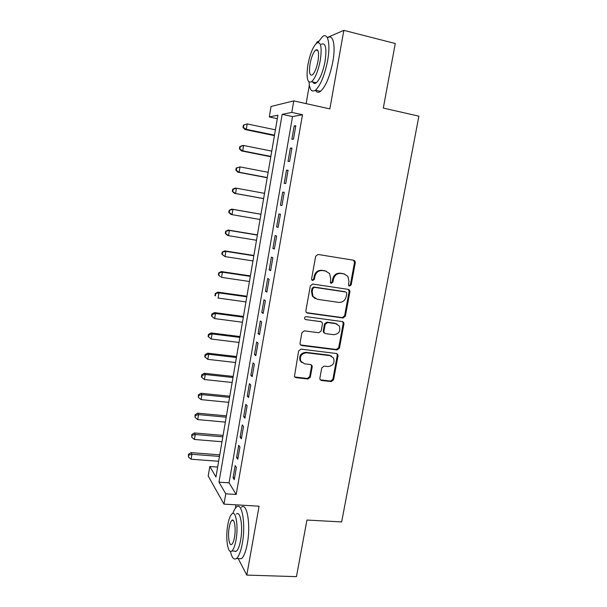 <?xml version="1.0" encoding="UTF-8"?>
<svg xmlns="http://www.w3.org/2000/svg" width="607" height="607" viewBox="0 0 607 607"><rect width="100%" height="100%" fill="white"/><g stroke="black" fill="none" stroke-linecap="round" stroke-linejoin="round"><path stroke-width="0.91" d="M349.549 286.094L351.187 284.842L355.3 262.664L354.913 260.964L353.737 260.251L318.053 254.462L315.655 256.268L311.596 278.825L311.801 279.91L312.742 280.525L314.411 279.258L314.934 276.344C316.065 272.3 318.614 270.373 322.567 270.57L325.557 271.033L329.639 273.62L330.694 278.765L330.39 282.756L331.285 283.332L332.94 282.073L333.463 279.182C334.594 275.168 337.113 273.256 341.005 273.446L343.957 273.909L347.864 276.322L348.987 281.565L348.456 284.433L348.691 285.563L349.549 286.094M348.926 285.814L350.414 284.554L354.511 262.429L353.54 260.221M312.104 280.244L313.72 278.97L314.244 276.071L314.934 276.344M330.656 283.052L332.204 281.785L332.727 278.909L333.463 279.182M319.851 378.244L320.048 379.565L321.437 380.498L331.27 381.591L333.577 379.785L338.031 355.785L337.788 354.367L336.468 353.509L301.004 349.146L298.629 350.975L294.41 376.644L295.867 377.653L307.977 379.003L310.321 377.175L312.21 366.825L312.006 365.49L310.609 364.541L304.608 363.836L300.791 361.211C299.539 356.203 301.482 353.395 306.611 352.796L329.95 355.634L333.531 357.986C334.973 363.009 333.114 365.869 327.939 366.567L324.077 366.12L321.748 367.933L319.851 378.244M225.766 493.81L223.975 504.129L208.201 476.002L209.817 466.495L215.955 477.003L277.915 115.201L269.288 116.954L271.079 106.46L293.773 100.883L291.777 112.394L282.164 114.344L218.968 482.163L225.766 493.81L236.199 494.462L302.491 114.723L291.777 112.394M293.773 100.883L329.844 108.903L343.843 30.35L395.271 43.514L383.305 108.069L418.891 116.172L341.642 521.929L306.945 520.047L296.451 576.65L246.799 575.102L259.075 506.192L223.975 504.129M343.046 317.977L345.375 316.186L349.905 291.755L349.571 290.154L348.342 289.387L312.726 284.046L310.336 285.859L305.867 310.701L306.11 312.15L307.499 313.075L343.046 317.977L342.295 317.613L344.617 315.822L349.139 291.451L348.342 289.387M343.941 323.918L339.45 348.122L337.128 349.928L301.656 345.512L300.23 344.541L300.025 343.183L301.914 332.666L304.297 330.845L318.819 332.742L321.171 330.929L322.446 323.979L322.188 322.522L320.845 321.634L305.708 319.593L304.729 318.933C304.35 317.582 304.851 316.824 306.232 316.664L342.378 321.589L343.661 322.408L343.941 323.918L343.19 323.531L338.714 347.682L339.45 348.122M238.21 558.561L246.799 575.102M343.843 30.35L327.219 37.551M318.683 41.253L316.877 42.035L316.695 43.082M293.485 139.14L295.821 125.725L294.183 125.975L291.868 139.299L293.485 139.14M289.622 161.386L291.937 148.055L290.328 148.161L288.029 161.409L289.622 161.386M285.776 183.496L288.075 170.248L286.496 170.21L284.205 183.382L285.776 183.496M281.952 205.47L284.243 192.305L282.687 192.131L280.411 205.219L281.952 205.47M278.15 227.322L280.426 214.225L278.901 213.922L276.64 226.935L278.15 227.322M274.372 249.037L276.64 236.024L275.138 235.584L272.892 248.513L274.372 249.037M270.616 270.623L272.869 257.687L271.397 257.118L269.167 269.971L270.616 270.623M266.89 292.081L269.121 279.22L267.679 278.522L265.464 291.299L266.89 292.081M263.18 313.409L265.403 300.624L263.984 299.797L261.776 312.506L263.18 313.409M259.485 334.616L261.7 321.907L260.312 320.951L258.112 333.584L259.485 334.616M255.82 355.694L258.021 343.061L256.655 341.984L254.477 354.541L255.82 355.694M252.178 376.651L254.363 364.094L253.028 362.887L250.858 375.376L252.178 376.651M248.551 397.486L250.721 385.005L249.416 383.67L247.261 396.083L248.551 397.486M244.947 418.2L247.11 405.787L245.827 404.338L243.68 416.675L244.947 418.2M241.366 438.793L243.513 426.455L242.254 424.885L240.122 437.154L241.366 438.793M237.807 459.264L239.94 446.995L238.71 445.31L236.586 457.503L237.807 459.264M302.491 114.723L292.521 116.582L229.059 482.838L236.199 494.462M235.182 465.615L233.073 477.747L234.264 479.621L236.389 467.42L235.182 465.615M235.979 504.834L235.395 508.18M217.655 467.071L209.817 466.495M277.323 118.676L269.288 116.954M309.335 85.17L306.11 103.63M292.521 116.582L282.164 114.344M229.059 482.838L218.968 482.163M294.183 125.975L295.723 126.302M290.328 148.161L291.868 148.472M286.496 170.21L288.029 170.506M282.687 192.131L284.22 192.419M276.64 226.935L278.173 227.193M272.892 248.513L274.417 248.764M269.167 269.971L270.692 270.206M265.464 291.299L266.981 291.519M261.776 312.506L263.301 312.711M258.112 333.584L259.637 333.774M254.477 354.541L255.995 354.723M250.858 375.376L252.368 375.543M247.261 396.083L248.771 396.242M243.68 416.675L245.19 416.819M240.122 437.154L241.632 437.283M236.586 457.503L238.096 457.625M233.073 477.747L234.575 477.846M344.617 274.045L343.957 273.909M332.727 278.909C333.858 274.903 336.369 272.991 340.254 273.18L343.198 273.643M326.323 271.208L325.557 271.033M314.244 276.071C315.367 272.035 317.909 270.115 321.854 270.312L324.844 270.775M306.535 312.651L342.295 317.613M346.749 293.636L346.521 292.521L345.656 291.982L314.396 287.331L312.726 288.598L312.18 291.656L313.053 296.474L317.362 299.312L338.714 302.392C342.583 302.536 345.072 300.624 346.195 296.648L346.749 293.636M315.291 298.614L312.37 296.155L311.49 291.345L312.044 288.295L313.705 287.028L344.897 291.671M300.533 344.951L336.399 349.48L338.714 347.682M321.111 321.695L305.708 319.593M333.713 334.685C339.017 333.964 340.853 331.035 339.214 325.883L335.747 323.652L327.552 322.545L325.208 324.35L323.933 331.293L324.184 332.727L325.527 333.615L333.713 334.685M336.984 323.986L335.747 323.652M324.51 333.137L323.478 332.325L323.228 330.883L324.495 323.963L326.839 322.158L335.011 323.265M343.19 323.531L342.553 321.627M331.612 356.15L329.95 355.634M301.922 362.652L300.139 360.733C298.894 355.732 300.829 352.933 305.943 352.333L329.237 355.178M294.607 376.955L307.309 378.48L309.653 376.659L311.535 366.332L311.103 364.67M320.238 379.845L330.549 381.075L332.864 379.269L337.295 355.323L336.802 353.578M275.411 129.822L247.208 123.919L246.305 129.321L245.023 129.534L274.417 135.619M243.506 127.212L243.87 125.057L243.361 125.148L242.997 127.303L246.305 129.321L274.501 135.156M243.361 125.148L247.208 123.919L243.87 125.057M245.023 129.534L242.997 127.303M309.009 82.066C309.608 89.851 311.748 92.56 315.428 90.2C320.542 85.428 324.616 75.503 327.651 60.434C330.701 43.879 327.894 32.08 322.431 36.678L317.985 42.467M315.473 90.208C316.695 92.484 318.372 92.871 320.496 91.354C325.678 86.611 329.791 76.725 332.841 61.694C335.899 45.176 333.015 33.377 327.469 37.945M317.12 50.396L317.378 49.85M321.308 44.273C325.633 42.384 326.885 48.074 325.071 61.353C322.901 72.18 319.965 79.327 316.27 82.795C314.76 83.895 313.576 83.622 312.711 81.968M320.314 60.207C322.135 46.906 320.913 41.208 316.649 43.112C312.916 46.792 310.002 54 307.908 64.729C306.087 77.833 307.317 83.493 311.596 81.71C315.245 78.227 318.151 71.057 320.314 60.207M310.033 63.955C308.864 72.423 309.653 76.072 312.408 74.911C314.767 72.643 316.642 68.014 318.03 61.041C319.199 52.49 318.409 48.826 315.663 50.04C313.273 52.384 311.391 57.028 310.033 63.955M313.895 82.249L313.948 83.318M230.44 551.384C231.866 557.818 233.885 560.185 236.495 558.501C238.885 556.437 240.827 551.406 242.322 543.394C245.918 524.296 242.011 501.648 236.533 506.982C235.205 508.036 233.983 510.183 232.853 513.423M238.278 558.569L241.457 558.683C243.885 556.627 245.85 551.604 247.345 543.614C250.957 524.554 246.92 501.943 241.351 507.255M236.434 514.091C240.418 510.275 243.179 526.648 240.607 540.291C239.537 546.057 238.141 549.684 236.411 551.179L234.158 551.088M236.002 540.078C238.574 526.413 235.888 510.017 231.965 513.841C230.235 515.389 228.839 519.061 227.792 524.843C225.311 537.969 227.754 554.715 231.844 550.989C233.551 549.494 234.939 545.86 236.002 540.078M229.203 527.46C227.595 535.981 229.196 546.732 231.813 544.32C232.913 543.348 233.809 541.004 234.492 537.278C236.138 528.538 234.439 517.93 231.889 520.381C230.774 521.375 229.878 523.735 229.203 527.46M235.182 551.126L235.288 551.611M271.769 151.12L243.604 145.475L242.701 150.84L241.449 150.923L270.805 156.743M239.917 148.73L240.273 146.583L239.78 146.628L239.416 148.768L242.701 150.84L270.859 156.424M239.78 146.628L242.337 145.589L243.604 145.475L240.273 146.583M241.449 150.923L239.416 148.768M268.142 172.297L240.015 166.902L239.128 172.236L237.891 172.191L267.201 177.752M236.351 170.119L236.707 167.987L236.214 167.98L235.857 170.104L239.128 172.236L267.239 177.57M236.214 167.98L240.015 166.902L236.707 167.987M237.891 172.191L235.857 170.104M264.531 193.345L236.457 188.208L235.569 193.512L234.355 193.337L263.628 198.633M232.8 191.387L233.156 189.263L232.671 189.209L232.322 191.319L235.569 193.512L263.635 198.588M232.671 189.209L235.243 188.064L236.457 188.208L233.156 189.263M234.355 193.337L232.322 191.319M260.957 214.225L231.722 209.119L232.913 209.385L232.026 214.658L260.054 219.491M260.949 214.279L232.913 209.385L229.15 210.31L228.801 212.412L229.271 212.533L229.621 210.424M229.271 212.533L232.026 214.658L230.842 214.362L228.801 212.412M229.15 210.31L231.722 209.119M257.414 234.901L228.224 230.053L229.385 230.44L228.513 235.683L256.495 240.273M257.383 235.091L229.385 230.44L225.652 231.297L225.303 233.384L225.766 233.551L226.115 231.457M225.766 233.551L228.513 235.683L227.352 235.266L225.303 233.384M225.652 231.297L228.224 230.053M253.893 255.464L224.742 250.866L225.887 251.374L225.015 256.594L252.96 260.942M253.84 255.782L225.887 251.374L222.177 252.163L221.828 254.242L222.276 254.454L222.625 252.368M222.276 254.454L225.015 256.594L221.828 254.242M222.177 252.163L224.742 250.866M250.395 275.912L221.282 271.557L222.405 272.194L221.532 277.376L249.439 281.489M250.319 276.36L222.405 272.194L218.71 272.9L218.368 274.971L218.808 275.237L219.157 273.158M218.808 275.237L220.424 276.709L218.368 274.971M218.71 272.9L221.282 271.557M246.912 296.239L217.845 292.134L218.937 292.893L218.08 298.045L245.941 301.914M246.814 296.823L218.937 292.893L215.273 293.53L214.931 295.586L215.364 295.897L215.705 293.834M215.364 295.897L214.931 295.586M215.273 293.53L217.845 292.134M243.453 316.452L214.43 312.59L215.5 313.47L214.643 318.592L242.459 322.234M243.331 317.165L215.5 313.47L212.275 314.388L211.851 314.039L211.509 316.08L211.934 316.437L212.275 314.388M214.643 318.592L211.934 316.437M211.851 314.039L214.43 312.59M240.008 336.559L211.024 332.94L212.071 333.926L211.221 339.025L238.999 342.431M239.864 337.393L212.071 333.926L208.861 334.829L208.451 334.427L208.11 336.46L208.52 336.87L208.861 334.829M211.221 339.025L208.52 336.87M208.451 334.427L211.024 332.94M236.586 356.552L207.647 353.168L208.671 354.276L207.822 359.344L235.562 362.523M236.419 357.508L208.671 354.276L205.47 355.148L205.067 354.708L204.734 356.726L205.136 357.174L205.47 355.148M207.822 359.344L205.136 357.174M205.067 354.708L207.647 353.168M233.179 376.431L204.286 373.282L205.287 374.504L204.445 379.542L232.14 382.493M232.997 377.508L205.287 374.504L202.101 375.361L201.706 374.868L201.372 376.879L201.767 377.372L202.101 375.361M204.445 379.542L201.767 377.372M201.706 374.868L204.286 373.282M229.795 396.196L200.94 393.283L201.919 394.618L201.084 399.626L228.74 402.358M229.59 397.403L201.919 394.618L198.747 395.453L198.36 394.914L198.413 397.456L198.747 395.453M201.084 399.626L198.413 397.456M198.36 394.914L200.94 393.283M226.426 415.856L197.616 413.17L198.572 414.619L197.738 419.604L225.356 422.108M226.199 417.184L198.572 414.619L195.408 415.431L195.037 414.854L195.082 417.426L195.408 415.431M197.738 419.604L195.082 417.426M195.037 414.854L197.616 413.17M223.08 435.409L194.308 432.95L195.249 434.513L194.415 439.468L221.995 441.752M222.83 436.85L195.249 434.513L192.1 435.302L191.729 434.673L191.766 437.283L192.1 435.302M194.415 439.468L191.766 437.283M191.729 434.673L194.308 432.95M219.749 454.855L191.023 452.617L191.941 454.286L191.114 459.218L218.649 461.29M219.484 456.418L191.941 454.286L188.8 455.06L188.443 454.393L188.474 457.033L188.8 455.06M191.114 459.218L188.474 457.033M188.443 454.393L191.023 452.617M350.414 284.554L351.187 284.842M313.72 278.97L314.411 279.258M332.204 281.785L332.94 282.073M340.254 273.18L341.005 273.446M321.854 270.312L322.567 270.57M354.511 262.429L355.3 262.664M306.823 312.711L307.499 313.075M349.139 291.451L349.905 291.755M344.617 315.822L345.375 316.186M313.705 287.028L314.396 287.331M312.044 288.295L312.726 288.598M311.49 291.345L312.18 291.656M336.399 349.48L337.128 349.928M300.996 345.072L301.656 345.512M320.139 321.255L320.845 321.634M326.839 322.158L327.552 322.545M324.495 323.963L325.208 324.35M323.228 330.883L323.933 331.293M305.943 352.333L306.611 352.796M311.535 366.332L312.21 366.825M309.653 376.659L310.321 377.175M307.309 378.48L307.977 379.003M295.23 377.137L295.867 377.653M337.295 355.323L338.031 355.785M332.864 379.269L333.577 379.785M330.549 381.075L331.27 381.591M320.746 379.982L321.437 380.498M354.131 260.729L354.913 260.964M348.805 289.85L349.571 290.154M312.37 296.155L313.053 296.474M323.478 332.325L324.184 332.727M342.909 322.021L343.661 322.408M300.139 360.733L300.791 361.211M311.33 365.004L312.006 365.49M337.06 353.911L337.788 354.367M317.931 50.593L315.663 50.04M316.27 82.795L311.596 81.71M315.428 90.2L320.496 91.354M233.331 520.457L231.889 520.381M236.411 551.179L231.844 550.989M236.495 558.501L241.457 558.683"/></g></svg>
